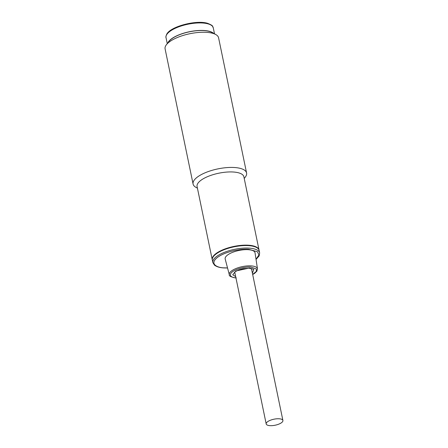 <?xml version="1.0" encoding="UTF-8"?>
<svg xmlns="http://www.w3.org/2000/svg" width="448" height="448" viewBox="0 0 448 448"><rect width="100%" height="100%" fill="white"/><g stroke="black" fill="none" stroke-linecap="round" stroke-linejoin="round"><path stroke-width="0.67" d="M167.899 42.778A24.125 8.674 -11.7 0 1 168.263 42.112A24.125 8.674 -11.7 0 1 190.26 31.556A24.125 8.674 -11.7 0 1 213.584 33.32M272.608 425.6A8.534 3.069 -11.7 0 1 266.19 423.942A8.534 3.069 -11.7 0 1 276.494 418.824A8.534 3.069 -11.7 0 1 282.906 420.482A8.534 3.069 -11.7 0 1 272.608 425.6M259.644 252.907L259.129 250.41A23.901 8.596 168.3 0 0 248.612 245.633A23.901 8.596 168.3 0 0 223.821 249.85A23.901 8.596 168.3 0 0 212.324 260.103L212.839 262.601A23.901 8.596 -11.7 0 1 224.342 252.347A23.901 8.596 -11.7 0 1 249.127 248.13A23.901 8.596 -11.7 0 1 259.644 252.907L259.157 255.909L256.043 259.42M257.477 268.862L255.046 252.846A15.249 5.482 168.3 0 0 248.315 249.693A15.249 5.482 168.3 0 0 232.378 252.431A15.249 5.482 168.3 0 0 225.187 259.034L229.314 274.697A14.381 5.174 -11.7 0 1 236.096 268.475A14.381 5.174 -11.7 0 1 251.132 265.888A14.381 5.174 -11.7 0 1 257.477 268.862L256.872 271.186L254.598 273.364L252.678 274.512M246.579 172.978L218.585 37.8A27.311 9.822 168.3 0 0 215.751 34.518A27.311 9.822 168.3 0 0 206.567 32.34A27.311 9.822 168.3 0 0 169.422 41.866A27.311 9.822 168.3 0 0 166.393 44.744A27.311 9.822 168.3 0 0 165.094 48.877L193.088 184.055A27.311 9.822 -11.7 0 1 206.231 172.334A27.311 9.822 -11.7 0 1 234.562 167.518A27.311 9.822 -11.7 0 1 246.579 172.978A27.311 9.822 -11.7 0 1 245.28 177.117L244.233 178.478M197.422 188.171L195.922 187.337A27.311 9.822 -11.7 0 1 193.088 184.055M212.285 259.896A23.901 8.596 -11.7 0 1 212.234 259.689L197.075 186.486A23.901 8.596 -11.7 0 1 208.578 176.226A23.901 8.596 -11.7 0 1 233.363 172.01A23.901 8.596 -11.7 0 1 243.88 176.792L259.039 249.995A23.901 8.596 -11.7 0 1 259.078 250.208M215.751 34.518L212.117 32.502A23.901 8.596 168.3 0 0 171.578 38.931A23.901 8.596 168.3 0 0 168.924 41.446L166.393 44.744M212.234 259.689A23.901 8.596 -11.7 0 1 216.026 253.551A23.901 8.596 -11.7 0 1 248.522 245.218A23.901 8.596 -11.7 0 1 259.039 249.995M213.265 27.838A24.125 8.674 168.3 0 0 191.766 23.548A24.125 8.674 168.3 0 0 166.712 34.625A24.125 8.674 168.3 0 0 166.018 37.626C165.67 37.167 165.934 35.986 166.802 34.076C170.834 26.354 196.571 19.757 207.637 23.335C214.222 26.001 212.173 26.326 213.265 27.838L214.508 33.83M227.528 267.921L224.017 267.842C218.002 267.854 208.628 264.214 217.549 257.348C226.979 250.51 243.79 248.59 248.808 249.329L257.454 251.759L258.961 254.94L256.015 259.246M236.275 277.9C232.747 277.906 227.259 275.772 232.484 271.746C238.011 267.742 247.862 266.616 250.807 267.047L256.351 268.946L256.334 271.432L252.661 274.411M252.409 273.207L253.781 269.315L249.491 268.027L235.883 270.984L232.742 274.753L235.693 276.668M251.714 268.845A8.764 3.153 -11.7 0 1 251.614 269.36M234.898 272.821A8.764 3.153 -11.7 0 1 234.601 272.39M167.255 43.618L166.018 37.626M234.763 272.188L266.19 423.942M251.479 268.727L282.906 420.482M227.55 267.994L223.787 267.921C219.873 267.742 216.765 266.818 214.48 265.16L212.839 262.601M234.522 272.518C234.231 272.25 235.693 271.354 238.907 269.836L243.04 268.677L248.914 268.218L251.838 268.929M229.314 274.697C228.81 275.979 231.056 277.071 236.046 277.978"/></g></svg>
